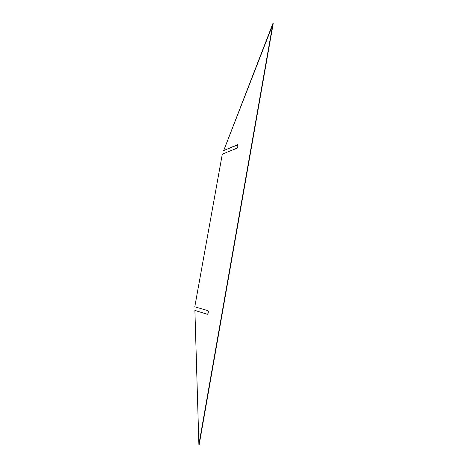<?xml version="1.0" encoding="UTF-8"?>
<svg xmlns="http://www.w3.org/2000/svg" width="468" height="468" viewBox="0 0 468 468"><rect width="100%" height="100%" fill="white"/><g stroke="black" fill="none" stroke-linecap="round" stroke-linejoin="round"><path stroke-width="0.7" d="M273.213 23.488L223.681 150.608L237.814 144.747L223.681 150.608L272.943 23.4L198.888 444.577L194.899 310.436L207.353 314.285L208.096 313.326L208.342 311.606L207.997 310.658L194.787 306.815L222.294 154.188L236.937 148.122L237.826 146.466L237.674 144.653L223.681 150.608L237.691 144.659C238.142 145.724 237.89 146.882 236.937 148.122L222.294 154.188L194.787 306.815L207.997 310.658C208.541 312.039 208.33 313.25 207.377 314.291L194.899 310.436L198.888 444.577L199.187 444.6L198.888 444.577L272.943 23.4L199.187 444.6L273.213 23.488M195.156 310.483L207.476 314.28L195.156 310.483"/></g></svg>
